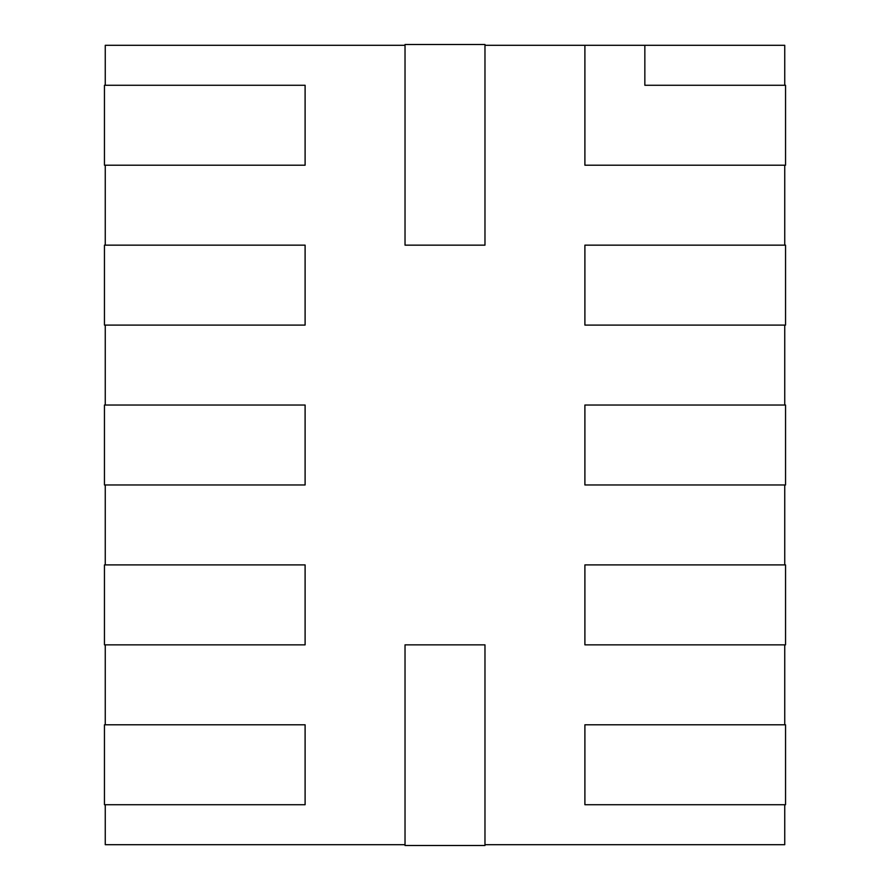 <?xml version="1.0" encoding="UTF-8"?>
<svg xmlns="http://www.w3.org/2000/svg" width="890" height="890" viewBox="0 0 890 890"><rect width="100%" height="100%" fill="white"/><g stroke="black" fill="none" stroke-linecap="round" stroke-linejoin="round"><path stroke-width="1.33" d="M484.972 45.301L584.897 45.301L584.897 165.206L785.547 165.206L785.547 85.273L644.85 85.273L644.85 45.301L784.746 45.301L784.746 85.273M784.746 165.206L784.746 245.151M784.746 325.095L784.746 405.028M784.746 484.972L784.746 564.905M784.746 644.85L784.746 724.794M784.746 804.727L784.746 844.699L484.972 844.699M405.028 844.699L105.254 844.699L105.254 804.727M105.254 724.794L105.254 644.85M105.254 564.905L105.254 484.972M105.254 405.028L105.254 325.095M105.254 245.151L105.254 165.206M105.254 85.273L105.254 45.301L405.028 45.301M405.028 845.5L484.972 845.5L484.972 644.85L405.028 644.85L405.028 845.5M644.85 45.301L584.897 45.301M305.103 245.151L305.103 325.095L104.453 325.095L104.453 245.151L305.103 245.151M305.103 405.028L305.103 484.972L104.453 484.972L104.453 405.028L305.103 405.028M305.103 564.905L305.103 644.85L104.453 644.85L104.453 564.905L305.103 564.905M305.103 724.794L305.103 804.727L104.453 804.727L104.453 724.794L305.103 724.794M305.103 165.206L305.103 85.273L104.453 85.273L104.453 165.206L305.103 165.206M584.897 325.095L584.897 245.151L785.547 245.151L785.547 325.095L584.897 325.095M584.897 484.972L584.897 405.028L785.547 405.028L785.547 484.972L584.897 484.972M584.897 644.85L584.897 564.905L785.547 564.905L785.547 644.85L584.897 644.85M584.897 804.727L584.897 724.794L785.547 724.794L785.547 804.727L584.897 804.727M405.028 245.151L484.972 245.151L484.972 44.5L405.028 44.5L405.028 245.151"/></g></svg>
